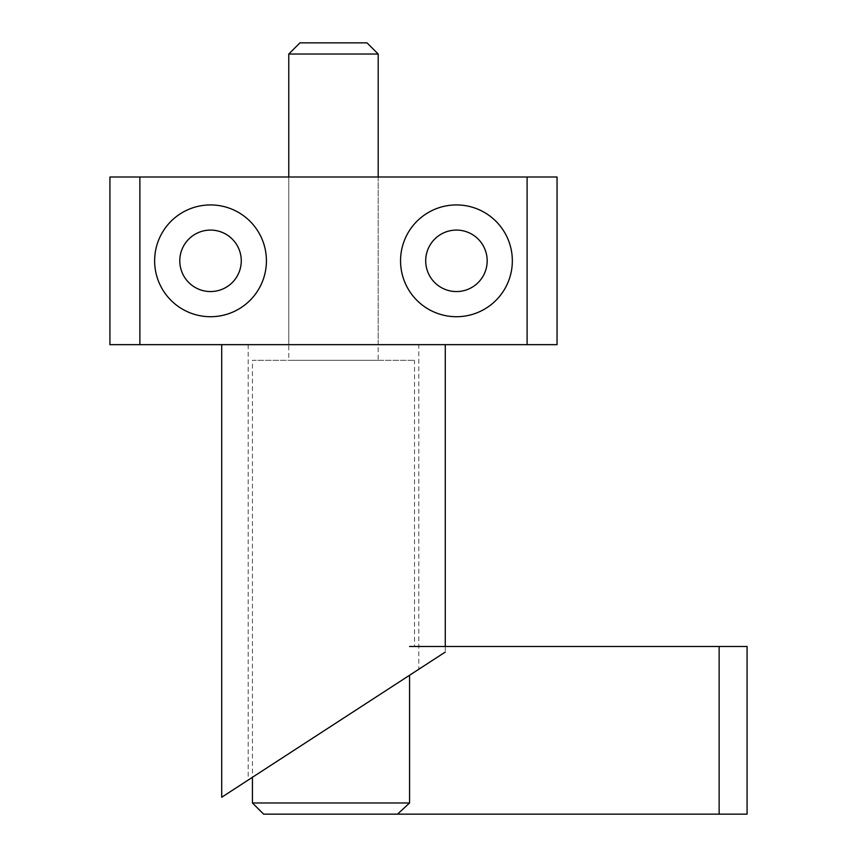 <?xml version="1.0" encoding="UTF-8"?>
<svg xmlns="http://www.w3.org/2000/svg" width="857" height="857" viewBox="0 0 857 857"><rect width="100%" height="100%" fill="white"/><g stroke="black" fill="none" stroke-linecap="round" stroke-linejoin="round"><path stroke-width="0.64" stroke-dasharray="4.29 3.21" d="M445.265 646.478L445.265 652.07L248.176 780.052L418.794 669.263L418.794 344.664L248.176 344.664L418.794 344.664M445.265 344.664L221.706 344.664L527.098 344.664L527.098 176.992L139.873 176.992L139.873 344.664L445.265 344.664M241.267 260.828A30.745 30.745 0 0 1 210.522 291.562A30.745 30.745 0 0 1 179.788 260.828A30.745 30.745 0 0 1 210.522 230.083A30.745 30.745 0 0 1 241.267 260.828M487.183 260.828A30.745 30.745 0 0 1 456.449 291.562A30.745 30.745 0 0 1 425.704 260.828A30.745 30.745 0 0 1 456.449 230.083A30.745 30.745 0 0 1 487.183 260.828M266.42 260.828A55.887 55.887 0 0 0 210.522 204.93A55.887 55.887 0 0 0 154.635 260.828A55.887 55.887 0 0 1 210.522 204.93A55.887 55.887 0 0 1 266.42 260.828A55.887 55.887 0 0 0 210.522 204.93A55.887 55.887 0 0 0 154.635 260.828A55.887 55.887 0 0 0 210.522 316.715A55.887 55.887 0 0 0 266.42 260.828A55.887 55.887 0 0 1 210.522 316.715A55.887 55.887 0 0 1 154.635 260.828A55.887 55.887 0 0 0 210.522 316.715A55.887 55.887 0 0 0 266.42 260.828M512.336 260.828A55.887 55.887 0 0 0 456.449 204.93A55.887 55.887 0 0 0 400.551 260.828A55.887 55.887 0 0 1 456.449 204.93A55.887 55.887 0 0 1 512.336 260.828A55.887 55.887 0 0 0 456.449 204.93A55.887 55.887 0 0 0 400.551 260.828A55.887 55.887 0 0 0 456.449 316.715A55.887 55.887 0 0 0 512.336 260.828A55.887 55.887 0 0 1 456.449 316.715A55.887 55.887 0 0 1 400.551 260.828A55.887 55.887 0 0 0 456.449 316.715A55.887 55.887 0 0 0 512.336 260.828M248.176 344.664L248.176 780.052M378.194 176.992L288.777 176.992L288.777 344.664L378.194 344.664L378.194 176.992L288.777 176.992L288.777 360.315L378.194 360.315L378.194 176.992M378.194 344.664L288.777 344.664M418.794 669.263L252.44 777.288L252.44 360.315L414.531 360.315L252.44 360.315M527.098 344.664L557.05 344.664M557.05 176.992L527.098 176.992M109.921 344.664L139.873 344.664M139.873 176.992L109.921 176.992M378.194 54.023L288.777 54.023M367.021 42.85L299.95 42.85M378.194 360.315L288.777 360.315M414.531 646.478L409.56 646.478L414.531 646.478L414.531 360.315M409.56 675.252L409.56 802.977L397.519 814.15L263.624 814.15M252.44 802.977L409.56 802.977M397.519 814.15L747.079 814.15M409.56 646.478L747.079 646.478M719.13 814.15L719.13 646.478"/><path stroke-width="1.29" d="M445.265 344.664L445.265 646.478M719.13 814.15L719.13 646.478L747.079 646.478L747.079 814.15L397.519 814.15L409.56 802.977L252.44 802.977L252.44 777.288L221.706 797.246L221.706 344.664M221.706 797.246L445.265 652.07M109.921 344.664L109.921 176.992L557.05 176.992L557.05 344.664L109.921 344.664M139.873 344.664L139.873 176.992M527.098 176.992L527.098 344.664M179.788 260.828A30.745 30.745 0 0 0 210.522 291.562A30.745 30.745 0 0 0 241.267 260.828A30.745 30.745 0 0 0 210.522 230.083A30.745 30.745 0 0 0 179.788 260.828M425.704 260.828A30.745 30.745 0 0 0 456.449 291.562A30.745 30.745 0 0 0 487.183 260.828A30.745 30.745 0 0 0 456.449 230.083A30.745 30.745 0 0 0 425.704 260.828M266.42 260.828A55.887 55.887 0 0 1 210.522 316.715A55.887 55.887 0 0 1 154.635 260.828A55.887 55.887 0 0 1 210.522 204.93A55.887 55.887 0 0 1 266.42 260.828M512.336 260.828A55.887 55.887 0 0 1 456.449 316.715A55.887 55.887 0 0 1 400.551 260.828A55.887 55.887 0 0 1 456.449 204.93A55.887 55.887 0 0 1 512.336 260.828M378.194 176.992L378.194 54.023L367.021 42.85L299.95 42.85L288.777 54.023L288.777 176.992M252.44 802.977L263.624 814.15L397.519 814.15M719.13 646.478L409.56 646.478M409.56 802.977L409.56 675.252M288.777 54.023L378.194 54.023"/></g></svg>
